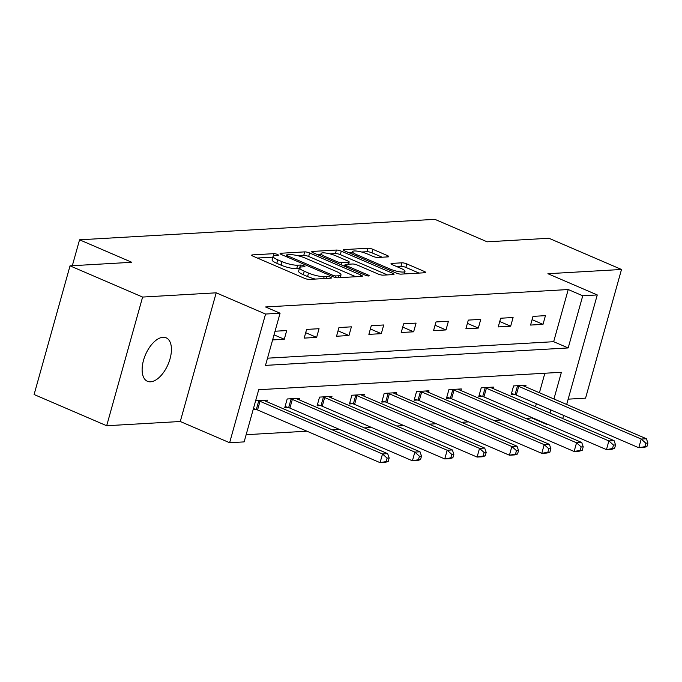 <?xml version="1.0" encoding="UTF-8"?>
<svg xmlns="http://www.w3.org/2000/svg" width="682" height="682" viewBox="0 0 682 682"><rect width="100%" height="100%" fill="white"/><g stroke="black" fill="none" stroke-linecap="round" stroke-linejoin="round"><path stroke-width="1.02" d="M277.386 254.429A2.54 0.546 15.6 0 0 273.968 253.653L252.349 254.898A3.632 0.776 15.6 0 0 251.701 255.145A3.632 0.776 15.6 0 0 253.158 256.236L304.453 278.299A3.632 0.776 15.6 0 0 309.338 279.407L330.958 278.162A2.54 0.546 15.6 0 0 331.409 277.983A2.54 0.546 15.6 0 0 330.386 277.224A2.54 0.546 15.6 0 0 326.968 276.449L324.172 276.611A11.611 2.498 15.6 0 1 308.545 273.064L304.266 271.223A11.611 2.498 15.6 0 1 299.594 267.728A11.611 2.498 15.6 0 1 301.657 266.926L304.462 266.764A2.54 0.546 15.6 0 0 304.914 266.585A2.54 0.546 15.6 0 0 303.891 265.827A2.54 0.546 15.6 0 0 300.472 265.051L297.667 265.213A11.611 2.498 15.6 0 1 282.041 261.666L277.762 259.825A11.611 2.498 15.6 0 1 273.09 256.33A11.611 2.498 15.6 0 1 275.161 255.528L277.958 255.366A2.54 0.546 15.6 0 0 278.409 255.187A2.54 0.546 15.6 0 0 277.386 254.429M162.989 337.292A23.665 12.285 113.3 0 0 144.405 357.487A23.665 12.285 113.3 0 0 147.431 381.289A23.665 12.285 113.3 0 0 150.56 381.809A23.665 12.285 113.3 0 0 169.153 361.613A23.665 12.285 113.3 0 0 166.127 337.812A23.665 12.285 113.3 0 0 162.989 337.292M388.118 256.875A3.632 0.776 15.6 0 0 388.766 256.62A3.632 0.776 15.6 0 0 387.308 255.528L372.918 249.339A3.632 0.776 15.6 0 0 368.033 248.231L344.018 249.612A3.632 0.776 15.6 0 0 343.37 249.868A3.632 0.776 15.6 0 0 344.836 250.959L396.131 273.022A3.632 0.776 15.6 0 0 401.016 274.13L425.022 272.74A3.632 0.776 15.6 0 0 425.67 272.493A3.632 0.776 15.6 0 0 424.213 271.402L406.83 263.925A3.632 0.776 15.6 0 0 401.945 262.817L391.664 263.405A3.632 0.776 15.6 0 0 391.016 263.661A3.632 0.776 15.6 0 0 392.482 264.752L401.101 268.461A9.71 2.089 15.6 0 1 405.006 271.385A9.71 2.089 15.6 0 1 399.695 271.794A9.71 2.089 15.6 0 1 390.215 269.083L356.447 254.565A9.71 2.089 15.6 0 1 352.543 251.641A9.71 2.089 15.6 0 1 357.854 251.232A9.71 2.089 15.6 0 1 367.334 253.934L372.96 256.355A3.632 0.776 15.6 0 0 377.845 257.464L388.118 256.875M267.514 358.186L553.665 341.699L568.234 289.535L582.752 295.775L597.262 294.939L566.682 404.469M70.033 265.844L142.606 297.062L106.682 425.738L34.1 394.528L70.033 265.844L131.805 262.289L79.555 239.808L434.894 219.34L487.144 241.82L548.925 238.257L621.507 269.475L547.91 273.712L597.262 294.939M106.682 425.738L180.278 421.502L216.203 292.817L142.606 297.062M216.203 292.817L265.554 314.044L280.072 313.209L265.503 365.382L568.183 347.939L582.752 295.775M568.234 289.535L265.554 306.968L280.072 313.209M309.628 252.988A3.632 0.776 15.6 0 0 304.743 251.88L280.737 253.261A3.632 0.776 15.6 0 0 280.089 253.508A3.632 0.776 15.6 0 0 281.547 254.608L332.842 276.662A3.632 0.776 15.6 0 0 337.726 277.77L361.741 276.389A3.632 0.776 15.6 0 0 362.381 276.142A3.632 0.776 15.6 0 0 360.923 275.042L309.628 252.988L308.656 256.466A3.632 0.776 15.6 0 0 303.771 255.358L297.787 255.699M312.373 251.436L336.388 250.055A3.632 0.776 15.6 0 1 341.273 251.164L392.568 273.226A3.632 0.776 15.6 0 1 394.026 274.317A3.632 0.776 15.6 0 1 393.378 274.565L383.105 275.161A3.632 0.776 15.6 0 1 378.22 274.053L357.419 265.102A3.632 0.776 15.6 0 0 352.534 263.994L345.714 264.386A3.632 0.776 15.6 0 0 345.066 264.633A3.632 0.776 15.6 0 0 346.533 265.733L368.186 275.042A2.54 0.546 15.6 0 1 369.209 275.809A2.54 0.546 15.6 0 1 367.82 275.92A2.54 0.546 15.6 0 1 365.339 275.213L313.191 252.783A3.632 0.776 15.6 0 1 311.734 251.684A3.632 0.776 15.6 0 1 312.373 251.436L312.151 252.238M568.166 399.158L585.574 398.152L621.507 269.475M79.555 239.808L72.318 265.716M272.612 339.926L284.283 339.252L286.704 330.557L275.034 331.23M304.181 338.11L316.618 337.394L319.048 328.698L306.61 329.415L304.181 338.11M336.524 336.243L348.962 335.527L351.392 326.831L338.954 327.548L336.524 336.243M368.868 334.376L381.306 333.66L383.727 324.973L371.289 325.689L368.868 334.376M401.204 332.518L413.642 331.802L416.071 323.106L403.633 323.822L401.204 332.518M433.547 330.651L445.985 329.935L448.415 321.239L435.977 321.955L433.547 330.651M465.891 328.792L478.329 328.076L480.75 319.381L468.312 320.097L465.891 328.792M498.227 326.925L510.665 326.209L513.094 317.514L500.656 318.23L498.227 326.925M530.57 325.067L543.008 324.351L545.438 315.655L533 316.371L530.57 325.067M246.151 434.698L306.917 431.195M332.074 429.745L339.261 429.336M364.41 427.887L371.605 427.469M396.753 426.02L403.94 425.611M429.097 424.161L436.284 423.744M461.433 422.294L468.628 421.885M493.777 420.436L500.963 420.018M526.12 418.569L532.429 417.776M535.481 406.822L536.359 403.693M539.419 392.747L544.858 373.242M253.193 409.481L255.776 409.336M266.85 401.698L267.284 400.112L255.614 400.786M299.185 399.831L299.628 398.254L287.19 398.97L284.761 407.666L288.119 407.469M331.529 397.973L331.972 396.387L319.534 397.103L317.104 405.799L320.455 405.611M363.873 396.106L364.307 394.528L351.869 395.245L349.44 403.94L352.799 403.744M396.208 394.247L396.651 392.662L384.213 393.378L381.784 402.073L385.142 401.886M428.552 392.38L428.995 390.803L416.557 391.519L414.127 400.215L417.478 400.019M460.896 390.513L461.33 388.936L448.892 389.652L446.471 398.348L449.822 398.152M493.231 388.655L493.674 387.078L481.236 387.794L478.807 396.489L482.165 396.293M525.575 386.788L526.018 385.211L513.58 385.927L511.15 394.622L514.509 394.426M547.825 424.4L546.819 424.46L546.938 424.016M532.301 418.211L546.819 424.46M553.929 398.987L561.388 372.287L258.708 389.72L244.139 441.893L229.629 442.729L265.554 314.044M180.278 421.502L229.629 442.729M563.622 415.423L562.744 418.552M549.999 413.07L550.877 409.942M553.665 341.699L568.183 347.939M284.283 339.252L274.028 334.845M316.618 337.394L305.698 332.688M348.962 335.527L338.033 330.83M381.306 333.66L370.377 328.963M413.642 331.802L402.721 327.104M445.985 329.935L435.056 325.237M478.329 328.076L467.4 323.379M510.665 326.209L499.744 321.512M543.008 324.351L532.079 319.645M273.09 256.33L272.118 259.808A11.611 2.498 15.6 0 0 276.798 263.303L277.762 259.825M299.364 268.538L296.696 268.691A11.611 2.498 15.6 0 1 281.069 265.145L276.798 263.303M299.594 267.728L298.622 271.206A11.611 2.498 15.6 0 0 303.294 274.701L304.266 271.223M315.331 279.066A11.611 2.498 15.6 0 1 307.573 276.542L303.294 274.701M272.868 257.14L257.327 258.035M355.782 276.73L308.656 256.466M286.96 254.846A2.54 0.546 15.6 0 0 286.508 255.025A2.54 0.546 15.6 0 0 287.531 255.784L332.552 275.153A2.54 0.546 15.6 0 0 335.97 275.929L338.928 275.758A11.611 2.498 15.6 0 0 340.991 274.957A11.611 2.498 15.6 0 0 336.32 271.462L305.545 258.222A11.611 2.498 15.6 0 0 289.91 254.676L286.96 254.846M317.36 254.574L320.804 254.377M329.918 253.849L335.416 253.534L336.388 250.055M387.427 274.906L340.301 254.642A3.632 0.776 15.6 0 0 335.416 253.534M335.834 255.818A9.71 2.089 15.6 0 0 326.354 253.116A9.71 2.089 15.6 0 0 321.034 253.525A9.71 2.089 15.6 0 0 324.947 256.449L336.84 261.564A3.632 0.776 15.6 0 0 341.725 262.672L348.545 262.28A3.632 0.776 15.6 0 0 349.193 262.033A3.632 0.776 15.6 0 0 347.726 260.933L335.834 255.818M344.708 265.92L343.856 265.971M419.072 273.09L405.858 267.404A3.632 0.776 15.6 0 0 400.973 266.295L396.651 266.543M382.167 257.216L371.946 252.817A3.632 0.776 15.6 0 0 367.061 251.709L361.639 252.025M352.279 252.562L349.005 252.749M388.203 461.467L389.175 457.989L387.095 458.108L386.123 461.586L388.203 461.467L385.253 462.362L380.07 462.66L382.5 453.965L387.683 453.666L265.17 400.973A3.7 0.793 -164.4 0 1 264.232 400.496L263.934 400.308M253.44 408.586L256.321 409.507A3.7 0.793 -164.4 0 1 257.557 409.967L380.07 462.66L386.123 461.586M258.205 400.641L258.751 400.811A3.7 0.793 -164.4 0 1 259.987 401.272L382.5 453.965L387.095 458.108M387.683 453.666L389.175 457.989M420.538 459.6L421.51 456.122L419.439 456.241L418.467 459.719L420.538 459.6L417.597 460.495L412.414 460.793L414.835 452.098L420.018 451.799L297.505 399.115A3.7 0.793 -164.4 0 1 296.576 398.638L296.269 398.45M285.085 406.498L288.665 407.648A3.7 0.793 -164.4 0 1 289.901 408.1L412.414 460.793L418.467 459.719M290.541 398.774L291.095 398.953A3.7 0.793 -164.4 0 1 292.331 399.413L414.835 452.098L419.439 456.241M420.018 451.799L421.51 456.122M452.882 457.741L453.854 454.263L451.782 454.382L450.811 457.861L452.882 457.741L449.932 458.636L444.749 458.935L447.179 450.239L452.362 449.941L329.849 397.248A3.7 0.793 -164.4 0 1 328.92 396.771L328.613 396.583M317.428 404.631L321.009 405.781A3.7 0.793 -164.4 0 1 322.236 406.242L444.749 458.935L450.811 457.861M322.884 396.915L323.43 397.086A3.7 0.793 -164.4 0 1 324.666 397.546L447.179 450.239L451.782 454.382M452.362 449.941L453.854 454.263M485.226 455.874L486.198 452.396L484.118 452.516L483.146 455.994L485.226 455.874L482.276 456.769L477.093 457.068L479.523 448.372L484.706 448.074L362.193 395.381A3.7 0.793 -164.4 0 1 361.255 394.912L360.957 394.716M349.772 402.772L353.344 403.923A3.7 0.793 -164.4 0 1 354.58 404.375L477.093 457.068L483.146 455.994M355.228 395.048L355.774 395.228A3.7 0.793 -164.4 0 1 357.01 395.679L479.523 448.372L484.118 452.516M484.706 448.074L486.198 452.396M517.561 454.007L518.533 450.529L516.462 450.649L515.49 454.127L517.561 454.007L514.62 454.911L509.437 455.209L511.858 446.514L517.041 446.216L394.537 393.523A3.7 0.793 -164.4 0 1 393.599 393.045L393.292 392.858M382.108 400.905L385.688 402.056A3.7 0.793 -164.4 0 1 386.924 402.516L509.437 455.209L515.49 454.127M387.572 393.19L388.118 393.361A3.7 0.793 -164.4 0 1 389.354 393.821L511.858 446.514L516.462 450.649M517.041 446.216L518.533 450.529M549.905 452.149L550.877 448.671L548.805 448.79L547.834 452.268L549.905 452.149L546.955 453.044L541.772 453.342L544.202 444.647L549.385 444.349L426.872 391.656A3.7 0.793 -164.4 0 1 425.943 391.187L425.636 390.991M414.451 399.047L418.032 400.198A3.7 0.793 -164.4 0 1 419.26 400.649L541.772 453.342L547.834 452.268M419.907 391.323L420.462 391.502A3.7 0.793 -164.4 0 1 421.689 391.954L544.202 444.647L548.805 448.79M549.385 444.349L550.877 448.671M582.249 450.282L583.221 446.804L581.141 446.923L580.177 450.401L582.249 450.282L579.299 451.177L574.116 451.475L576.546 442.788L581.729 442.49L459.216 389.797A3.7 0.793 -164.4 0 1 458.278 389.32L457.98 389.132M446.795 397.18L450.367 398.331A3.7 0.793 -164.4 0 1 451.603 398.791L574.116 451.475L580.177 450.401M452.251 389.465L452.797 389.635A3.7 0.793 -164.4 0 1 454.033 390.095L576.546 442.788L581.141 446.923M581.729 442.49L583.221 446.804M614.584 448.424L615.556 444.945L613.485 445.065L612.513 448.543L614.584 448.424L611.643 449.319L606.46 449.617L608.881 440.922L614.064 440.623L491.56 387.93A3.7 0.793 -164.4 0 1 490.622 387.461L490.315 387.265M479.131 395.321L482.711 396.472A3.7 0.793 -164.4 0 1 483.947 396.924L606.46 449.617L612.513 448.543M484.595 387.598L485.141 387.777A3.7 0.793 -164.4 0 1 486.377 388.228L608.881 440.922L613.485 445.065M614.064 440.623L615.556 444.945M646.928 446.557L647.9 443.078L645.828 443.198L644.857 446.676L646.928 446.557L643.979 447.452L638.795 447.75L641.225 439.055L646.408 438.756L523.895 386.072A3.7 0.793 -164.4 0 1 522.966 385.594L522.659 385.407M511.474 393.454L515.055 394.605A3.7 0.793 -164.4 0 1 516.291 395.066L638.795 447.75L644.857 446.676M516.93 385.731L517.485 385.91A3.7 0.793 -164.4 0 1 518.712 386.37L641.225 439.055L645.828 443.198M646.408 438.756L647.9 443.078M273.312 256.014L273.968 253.653M326.414 278.427L326.968 276.449M299.807 267.412L300.472 265.051M281.069 265.145L282.041 261.666M296.696 268.691L297.667 265.213M307.573 276.542L308.545 273.064M323.618 278.588L324.172 276.611M252.127 255.69L252.349 254.898M360.531 276.457L360.923 275.042M280.507 254.062L280.737 253.261M303.771 255.358L304.743 251.88M287.182 257.029L287.531 255.784M332.211 276.389L332.552 275.153M335.535 277.514L335.97 275.929M338.374 277.736L338.928 275.758M340.301 254.642L341.273 251.164M392.176 274.633L392.568 273.226M346.183 266.969L346.533 265.733M367.939 275.937L368.186 275.042M324.598 257.685L324.947 256.449M336.499 262.8L336.84 261.564M341.136 264.795L341.725 262.672M347.99 264.258L348.545 262.28M356.098 255.801L356.447 254.565M389.865 270.328L390.215 269.083M391.442 264.207L391.664 263.405M400.973 266.295L401.945 262.817M405.858 267.404L406.83 263.925M423.812 272.809L424.213 271.402M343.796 250.413L344.018 249.612M367.061 251.709L368.033 248.231M371.946 252.817L372.918 249.339M386.916 256.943L387.308 255.528M256.321 409.507L258.751 400.811M257.557 409.967L259.987 401.272M288.665 407.648L291.095 398.953M289.901 408.1L292.331 399.413M321.009 405.781L323.43 397.086M322.236 406.242L324.666 397.546M353.344 403.923L355.774 395.228M354.58 404.375L357.01 395.679M385.688 402.056L388.118 393.361M386.924 402.516L389.354 393.821M418.032 400.198L420.462 391.502M419.26 400.649L421.689 391.954M450.367 398.331L452.797 389.635M451.603 398.791L454.033 390.095M482.711 396.472L485.141 387.777M483.947 396.924L486.377 388.228M515.055 394.605L517.485 385.91M516.291 395.066L518.712 386.37M286.082 256.551L286.508 255.025M340.25 277.625L340.991 274.957M344.606 266.295L345.066 264.633M320.378 255.869L321.034 253.525M348.579 264.224L349.193 262.033M351.886 253.985L352.543 251.641M404.29 273.934L405.006 271.385"/></g></svg>
